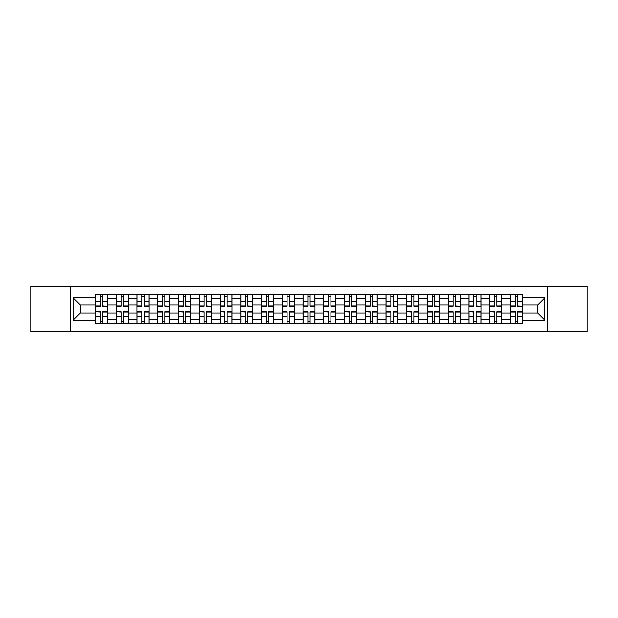 <?xml version="1.0" encoding="UTF-8"?>
<svg xmlns="http://www.w3.org/2000/svg" width="618" height="618" viewBox="0 0 618 618"><rect width="100%" height="100%" fill="white"/><g stroke="black" fill="none" stroke-linecap="round" stroke-linejoin="round"><path stroke-width="0.93" d="M547.463 331.812L587.1 331.812L587.1 286.188L30.9 286.188L30.9 331.812L547.463 331.812L547.463 286.188M116.284 323.299L116.284 298.757L107.509 298.757L107.509 323.299M107.509 298.757L107.509 294.701M116.284 298.757L116.284 294.701M128.258 294.701L128.258 323.299M137.034 323.299L137.034 294.701M149 294.701L149 323.299M157.783 323.299L157.783 294.701M169.749 294.701L169.749 323.299M178.525 323.299L178.525 294.701M190.498 294.701L190.498 323.299M199.274 323.299L199.274 294.701M211.248 294.701L211.248 323.299M220.023 323.299L220.023 294.701M231.997 294.701L231.997 323.299M240.773 323.299L240.773 294.701M252.739 294.701L252.739 323.299M261.522 323.299L261.522 294.701M273.488 294.701L273.488 323.299M282.264 323.299L282.264 294.701M294.238 294.701L294.238 323.299M303.013 323.299L303.013 294.701M314.987 294.701L314.987 323.299M323.762 323.299L323.762 294.701M335.736 294.701L335.736 323.299M344.512 323.299L344.512 294.701M356.478 294.701L356.478 323.299M365.261 323.299L365.261 294.701M377.227 294.701L377.227 323.299M386.003 323.299L386.003 294.701M397.977 294.701L397.977 323.299M406.752 323.299L406.752 294.701M418.726 294.701L418.726 323.299M427.501 323.299L427.501 294.701M439.475 294.701L439.475 323.299M448.251 323.299L448.251 294.701M460.217 294.701L460.217 323.299M469 323.299L469 294.701M480.966 294.701L480.966 323.299M489.742 323.299L489.742 294.701M501.716 294.701L501.716 323.299M510.491 323.299L510.491 294.701M510.491 313.125L501.716 313.125M489.742 313.125L480.966 313.125M469 313.125L460.217 313.125M448.251 313.125L439.475 313.125M427.501 313.125L418.726 313.125M406.752 313.125L397.977 313.125M386.003 313.125L377.227 313.125M365.261 313.125L356.478 313.125M344.512 313.125L335.736 313.125M323.762 313.125L314.987 313.125M303.013 313.125L294.238 313.125M282.264 313.125L273.488 313.125M261.522 313.125L252.739 313.125M240.773 313.125L231.997 313.125M220.023 313.125L211.248 313.125M199.274 313.125L190.498 313.125M178.525 313.125L169.749 313.125M157.783 313.125L149 313.125M137.034 313.125L128.258 313.125M116.284 313.125L107.509 313.125M510.491 304.875L501.716 304.875M489.742 304.875L480.966 304.875M469 304.875L460.217 304.875M448.251 304.875L439.475 304.875M427.501 304.875L418.726 304.875M406.752 304.875L397.977 304.875M386.003 304.875L377.227 304.875M365.261 304.875L356.478 304.875M344.512 304.875L335.736 304.875M323.762 304.875L314.987 304.875M303.013 304.875L294.238 304.875M282.264 304.875L273.488 304.875M261.522 304.875L252.739 304.875M240.773 304.875L231.997 304.875M220.023 304.875L211.248 304.875M199.274 304.875L190.498 304.875M178.525 304.875L169.749 304.875M157.783 304.875L149 304.875M137.034 304.875L128.258 304.875M116.284 304.875L107.509 304.875M80.24 313.125L95.535 313.125L95.535 304.875L80.24 304.875L80.24 313.125L73.194 320.17L73.194 297.83L95.535 297.83L95.535 304.875M522.465 304.875L522.465 313.125L537.76 313.125L537.76 304.875L522.465 304.875L522.465 294.701L95.535 294.701L95.535 297.83M522.465 297.83L544.806 297.83L544.806 320.17L522.465 320.17L522.465 313.125M95.535 313.125L95.535 323.299L522.465 323.299L522.465 320.17M95.535 320.17L73.194 320.17M70.537 331.812L70.537 286.188M102.65 321.306L100.394 321.306M100.394 296.694L102.65 296.694M123.399 321.306L121.136 321.306M121.136 296.694L123.399 296.694M144.148 321.306L141.885 321.306M141.885 296.694L144.148 296.694M164.898 321.306L162.634 321.306M162.634 296.694L164.898 296.694M185.647 321.306L183.384 321.306M183.384 296.694L185.647 296.694M206.389 321.306L204.133 321.306M204.133 296.694L206.389 296.694M227.138 321.306L224.875 321.306M224.875 296.694L227.138 296.694M247.888 321.306L245.624 321.306M245.624 296.694L247.888 296.694M268.637 321.306L266.373 321.306M266.373 296.694L268.637 296.694M289.386 321.306L287.123 321.306M287.123 296.694L289.386 296.694M310.128 321.306L307.872 321.306M307.872 296.694L310.128 296.694M330.877 321.306L328.614 321.306M328.614 296.694L330.877 296.694M351.627 321.306L349.363 321.306M349.363 296.694L351.627 296.694M372.376 321.306L370.112 321.306M370.112 296.694L372.376 296.694M393.125 321.306L390.862 321.306M390.862 296.694L393.125 296.694M413.867 321.306L411.611 321.306M411.611 296.694L413.867 296.694M434.616 321.306L432.353 321.306M432.353 296.694L434.616 296.694M455.366 321.306L453.102 321.306M453.102 296.694L455.366 296.694M476.115 321.306L473.851 321.306M473.851 296.694L476.115 296.694M496.864 321.306L494.601 321.306M494.601 296.694L496.864 296.694M517.606 321.306L515.35 321.306M515.35 296.694L517.606 296.694M73.194 297.83L80.24 304.875M537.76 313.125L544.806 320.17M537.76 304.875L544.806 297.83M102.65 305.856L107.439 306.142L102.65 306.142L102.65 294.832L107.439 294.832L104.782 294.832M107.439 305.856L107.439 294.832M100.394 296.563L102.65 296.563M100.394 294.832L95.605 294.832L95.605 306.142L100.394 306.142L100.394 294.832L102.65 294.832M100.394 312.144L95.605 311.858L100.394 311.858L100.394 323.168L95.605 323.168L98.262 323.168M95.605 312.144L95.605 323.168M102.65 321.437L100.394 321.437M102.65 323.168L107.439 323.168L107.439 311.858L102.65 311.858L102.65 323.168L100.394 323.168M123.399 306.142L123.399 294.832L128.189 294.832L128.189 306.142L123.399 306.142M121.136 296.563L123.399 296.563M121.136 294.832L116.354 294.832L116.354 306.142L121.136 306.142L121.136 294.832L123.399 294.832M144.148 306.142L144.148 294.832L148.938 294.832L148.938 306.142L144.148 306.142M141.885 296.563L144.148 296.563M141.885 294.832L137.096 294.832L137.096 306.142L141.885 306.142L141.885 294.832L144.148 294.832M121.136 312.144L116.354 311.858L121.136 311.858L121.136 323.168L116.354 323.168L119.011 323.168M116.354 312.144L116.354 323.168M123.399 321.437L121.136 321.437M123.399 323.168L128.189 323.168L128.189 311.858L123.399 311.858L123.399 323.168L121.136 323.168M141.885 311.858L141.885 323.168L137.096 323.168L137.096 311.858L141.885 311.858M144.148 321.437L141.885 321.437M144.148 323.168L148.938 323.168L148.938 311.858L144.148 311.858L144.148 323.168L141.885 323.168M164.898 305.856L169.687 306.142L164.898 306.142L164.898 294.832L169.687 294.832L167.022 294.832M169.687 305.856L169.687 294.832M162.634 296.563L164.898 296.563M162.634 294.832L157.845 294.832L157.845 306.142L162.634 306.142L162.634 294.832L164.898 294.832M185.647 305.856L190.429 306.142L185.647 306.142L185.647 294.832L190.429 294.832L187.772 294.832M190.429 305.856L190.429 294.832M183.384 296.563L185.647 296.563M183.384 294.832L178.594 294.832L178.594 306.142L183.384 306.142L183.384 294.832L185.647 294.832M206.389 305.856L211.178 306.142L206.389 306.142L206.389 294.832L211.178 294.832L208.521 294.832M211.178 305.856L211.178 294.832M204.133 296.563L206.389 296.563M204.133 294.832L199.344 294.832L199.344 306.142L204.133 306.142L204.133 294.832L206.389 294.832M162.634 311.858L162.634 323.168L157.845 323.168L157.845 311.858L162.634 311.858M164.898 321.437L162.634 321.437M164.898 323.168L169.687 323.168L169.687 311.858L164.898 311.858L164.898 323.168L162.634 323.168M183.384 312.144L178.594 311.858L183.384 311.858L183.384 323.168L178.594 323.168L181.252 323.168M178.594 312.144L178.594 323.168M185.647 321.437L183.384 321.437M185.647 323.168L190.429 323.168L190.429 311.858L185.647 311.858L185.647 323.168L183.384 323.168M204.133 312.144L199.344 311.858L204.133 311.858L204.133 323.168L199.344 323.168L202.001 323.168M199.344 312.144L199.344 323.168M206.389 321.437L204.133 321.437M206.389 323.168L211.178 323.168L211.178 311.858L206.389 311.858L206.389 323.168L204.133 323.168M227.138 306.142L227.138 294.832L231.928 294.832L231.928 306.142L227.138 306.142M224.875 296.563L227.138 296.563M224.875 294.832L220.093 294.832L220.093 306.142L224.875 306.142L224.875 294.832L227.138 294.832M224.875 312.144L220.093 311.858L224.875 311.858L224.875 323.168L220.093 323.168L222.75 323.168M220.093 312.144L220.093 323.168M227.138 321.437L224.875 321.437M227.138 323.168L231.928 323.168L231.928 311.858L227.138 311.858L227.138 323.168L224.875 323.168M247.888 305.856L252.677 306.142L247.888 306.142L247.888 294.832L252.677 294.832L250.012 294.832M252.677 305.856L252.677 294.832M245.624 296.563L247.888 296.563M245.624 294.832L240.835 294.832L240.835 306.142L245.624 306.142L245.624 294.832L247.888 294.832M245.624 312.144L240.835 311.858L245.624 311.858L245.624 323.168L240.835 323.168L243.5 323.168M240.835 312.144L240.835 323.168M247.888 321.437L245.624 321.437M247.888 323.168L252.677 323.168L252.677 311.858L247.888 311.858L247.888 323.168L245.624 323.168M268.637 306.142L268.637 294.832L273.426 294.832L273.426 306.142L268.637 306.142M266.373 296.563L268.637 296.563M266.373 294.832L261.584 294.832L261.584 306.142L266.373 306.142L266.373 294.832L268.637 294.832M266.373 311.858L266.373 323.168L261.584 323.168L261.584 311.858L266.373 311.858M268.637 321.437L266.373 321.437M268.637 323.168L273.426 323.168L273.426 311.858L268.637 311.858L268.637 323.168L266.373 323.168M289.386 306.142L289.386 294.832L294.168 294.832L294.168 306.142L289.386 306.142M287.123 296.563L289.386 296.563M287.123 294.832L282.333 294.832L282.333 306.142L287.123 306.142L287.123 294.832L289.386 294.832M287.123 311.858L287.123 323.168L282.333 323.168L282.333 311.858L287.123 311.858M289.386 321.437L287.123 321.437M289.386 323.168L294.168 323.168L294.168 311.858L289.386 311.858L289.386 323.168L287.123 323.168M310.128 306.142L310.128 294.832L314.917 294.832L314.917 306.142L310.128 306.142M307.872 296.563L310.128 296.563M307.872 294.832L303.083 294.832L303.083 306.142L307.872 306.142L307.872 294.832L310.128 294.832M307.872 311.858L307.872 323.168L303.083 323.168L303.083 311.858L307.872 311.858M310.128 321.437L307.872 321.437M310.128 323.168L314.917 323.168L314.917 311.858L310.128 311.858L310.128 323.168L307.872 323.168M330.877 306.142L330.877 294.832L335.667 294.832L335.667 306.142L330.877 306.142M328.614 296.563L330.877 296.563M328.614 294.832L323.832 294.832L323.832 306.142L328.614 306.142L328.614 294.832L330.877 294.832M328.614 312.144L323.832 311.858L328.614 311.858L328.614 323.168L323.832 323.168L326.489 323.168M323.832 312.144L323.832 323.168M330.877 321.437L328.614 321.437M330.877 323.168L335.667 323.168L335.667 311.858L330.877 311.858L330.877 323.168L328.614 323.168M351.627 306.142L351.627 294.832L356.416 294.832L356.416 306.142L351.627 306.142M349.363 296.563L351.627 296.563M349.363 294.832L344.574 294.832L344.574 306.142L349.363 306.142L349.363 294.832L351.627 294.832M349.363 312.144L344.574 311.858L349.363 311.858L349.363 323.168L344.574 323.168L347.239 323.168M344.574 312.144L344.574 323.168M351.627 321.437L349.363 321.437M351.627 323.168L356.416 323.168L356.416 311.858L351.627 311.858L351.627 323.168L349.363 323.168M372.376 305.856L377.165 306.142L372.376 306.142L372.376 294.832L377.165 294.832L374.5 294.832M377.165 305.856L377.165 294.832M370.112 296.563L372.376 296.563M370.112 294.832L365.323 294.832L365.323 306.142L370.112 306.142L370.112 294.832L372.376 294.832M370.112 312.144L365.323 311.858L370.112 311.858L370.112 323.168L365.323 323.168L367.988 323.168M365.323 312.144L365.323 323.168M372.376 321.437L370.112 321.437M372.376 323.168L377.165 323.168L377.165 311.858L372.376 311.858L372.376 323.168L370.112 323.168M393.125 305.856L397.907 306.142L393.125 306.142L393.125 294.832L397.907 294.832L395.25 294.832M397.907 305.856L397.907 294.832M390.862 296.563L393.125 296.563M390.862 294.832L386.072 294.832L386.072 306.142L390.862 306.142L390.862 294.832L393.125 294.832M390.862 311.858L390.862 323.168L386.072 323.168L386.072 311.858L390.862 311.858M393.125 321.437L390.862 321.437M393.125 323.168L397.907 323.168L397.907 311.858L393.125 311.858L393.125 323.168L390.862 323.168M413.867 306.142L413.867 294.832L418.656 294.832L418.656 306.142L413.867 306.142M411.611 296.563L413.867 296.563M411.611 294.832L406.822 294.832L406.822 306.142L411.611 306.142L411.611 294.832L413.867 294.832M411.611 312.144L406.822 311.858L411.611 311.858L411.611 323.168L406.822 323.168L409.479 323.168M406.822 312.144L406.822 323.168M413.867 321.437L411.611 321.437M413.867 323.168L418.656 323.168L418.656 311.858L413.867 311.858L413.867 323.168L411.611 323.168M434.616 305.856L439.406 306.142L434.616 306.142L434.616 294.832L439.406 294.832L436.748 294.832M439.406 305.856L439.406 294.832M432.353 296.563L434.616 296.563M432.353 294.832L427.571 294.832L427.571 306.142L432.353 306.142L432.353 294.832L434.616 294.832M432.353 311.858L432.353 323.168L427.571 323.168L427.571 311.858L432.353 311.858M434.616 321.437L432.353 321.437M434.616 323.168L439.406 323.168L439.406 311.858L434.616 311.858L434.616 323.168L432.353 323.168M455.366 305.856L460.155 306.142L455.366 306.142L455.366 294.832L460.155 294.832L457.49 294.832M460.155 305.856L460.155 294.832M453.102 296.563L455.366 296.563M453.102 294.832L448.313 294.832L448.313 306.142L453.102 306.142L453.102 294.832L455.366 294.832M453.102 311.858L453.102 323.168L448.313 323.168L448.313 311.858L453.102 311.858M455.366 321.437L453.102 321.437M455.366 323.168L460.155 323.168L460.155 311.858L455.366 311.858L455.366 323.168L453.102 323.168M476.115 305.856L480.904 306.142L476.115 306.142L476.115 294.832L480.904 294.832L478.239 294.832M480.904 305.856L480.904 294.832M473.851 296.563L476.115 296.563M473.851 294.832L469.062 294.832L469.062 306.142L473.851 306.142L473.851 294.832L476.115 294.832M473.851 312.144L469.062 311.858L473.851 311.858L473.851 323.168L469.062 323.168L471.727 323.168M469.062 312.144L469.062 323.168M476.115 321.437L473.851 321.437M476.115 323.168L480.904 323.168L480.904 311.858L476.115 311.858L476.115 323.168L473.851 323.168M496.864 306.142L496.864 294.832L501.646 294.832L501.646 306.142L496.864 306.142M494.601 296.563L496.864 296.563M494.601 294.832L489.811 294.832L489.811 306.142L494.601 306.142L494.601 294.832L496.864 294.832M494.601 312.144L489.811 311.858L494.601 311.858L494.601 323.168L489.811 323.168L492.469 323.168M489.811 312.144L489.811 323.168M496.864 321.437L494.601 321.437M496.864 323.168L501.646 323.168L501.646 311.858L496.864 311.858L496.864 323.168L494.601 323.168M517.606 305.856L522.395 306.142L517.606 306.142L517.606 294.832L522.395 294.832L519.738 294.832M522.395 305.856L522.395 294.832M515.35 296.563L517.606 296.563M515.35 294.832L510.561 294.832L510.561 306.142L515.35 306.142L515.35 294.832L517.606 294.832M515.35 311.858L515.35 323.168L510.561 323.168L510.561 311.858L515.35 311.858M517.606 321.437L515.35 321.437M517.606 323.168L522.395 323.168L522.395 311.858L517.606 311.858L517.606 323.168L515.35 323.168M489.742 298.757L480.966 298.757M469 298.757L460.217 298.757M448.251 298.757L439.475 298.757M427.501 298.757L418.726 298.757M406.752 298.757L397.977 298.757M386.003 298.757L377.227 298.757M365.261 298.757L356.478 298.757M344.512 298.757L335.736 298.757M323.762 298.757L314.987 298.757M303.013 298.757L294.238 298.757M282.264 298.757L273.488 298.757M261.522 298.757L252.739 298.757M240.773 298.757L231.997 298.757M220.023 298.757L211.248 298.757M199.274 298.757L190.498 298.757M178.525 298.757L169.749 298.757M157.783 298.757L149 298.757M137.034 298.757L128.258 298.757M510.491 298.757L501.716 298.757M489.742 319.243L480.966 319.243M469 319.243L460.217 319.243M448.251 319.243L439.475 319.243M427.501 319.243L418.726 319.243M406.752 319.243L397.977 319.243M386.003 319.243L377.227 319.243M365.261 319.243L356.478 319.243M344.512 319.243L335.736 319.243M323.762 319.243L314.987 319.243M303.013 319.243L294.238 319.243M282.264 319.243L273.488 319.243M261.522 319.243L252.739 319.243M240.773 319.243L231.997 319.243M220.023 319.243L211.248 319.243M199.274 319.243L190.498 319.243M178.525 319.243L169.749 319.243M157.783 319.243L149 319.243M137.034 319.243L128.258 319.243M116.284 319.243L107.509 319.243M510.491 319.243L501.716 319.243M102.65 301.368L107.439 301.368M95.605 305.856L100.394 305.856M95.605 301.368L100.394 301.368M100.394 316.632L95.605 316.632M107.439 312.144L102.65 312.144M107.439 316.632L102.65 316.632M123.399 305.856L128.189 305.856M123.399 301.368L128.189 301.368M116.354 305.856L121.136 305.856M116.354 301.368L121.136 301.368M144.148 305.856L148.938 305.856M144.148 301.368L148.938 301.368M137.096 305.856L141.885 305.856M137.096 301.368L141.885 301.368M121.136 316.632L116.354 316.632M128.189 312.144L123.399 312.144M128.189 316.632L123.399 316.632M141.885 312.144L137.096 312.144M141.885 316.632L137.096 316.632M148.938 312.144L144.148 312.144M148.938 316.632L144.148 316.632M164.898 301.368L169.687 301.368M157.845 305.856L162.634 305.856M157.845 301.368L162.634 301.368M185.647 301.368L190.429 301.368M178.594 305.856L183.384 305.856M178.594 301.368L183.384 301.368M206.389 301.368L211.178 301.368M199.344 305.856L204.133 305.856M199.344 301.368L204.133 301.368M162.634 312.144L157.845 312.144M162.634 316.632L157.845 316.632M169.687 312.144L164.898 312.144M169.687 316.632L164.898 316.632M183.384 316.632L178.594 316.632M190.429 312.144L185.647 312.144M190.429 316.632L185.647 316.632M204.133 316.632L199.344 316.632M211.178 312.144L206.389 312.144M211.178 316.632L206.389 316.632M227.138 305.856L231.928 305.856M227.138 301.368L231.928 301.368M220.093 305.856L224.875 305.856M220.093 301.368L224.875 301.368M224.875 316.632L220.093 316.632M231.928 312.144L227.138 312.144M231.928 316.632L227.138 316.632M247.888 301.368L252.677 301.368M240.835 305.856L245.624 305.856M240.835 301.368L245.624 301.368M245.624 316.632L240.835 316.632M252.677 312.144L247.888 312.144M252.677 316.632L247.888 316.632M268.637 305.856L273.426 305.856M268.637 301.368L273.426 301.368M261.584 305.856L266.373 305.856M261.584 301.368L266.373 301.368M266.373 312.144L261.584 312.144M266.373 316.632L261.584 316.632M273.426 312.144L268.637 312.144M273.426 316.632L268.637 316.632M289.386 305.856L294.168 305.856M289.386 301.368L294.168 301.368M282.333 305.856L287.123 305.856M282.333 301.368L287.123 301.368M287.123 312.144L282.333 312.144M287.123 316.632L282.333 316.632M294.168 312.144L289.386 312.144M294.168 316.632L289.386 316.632M310.128 305.856L314.917 305.856M310.128 301.368L314.917 301.368M303.083 305.856L307.872 305.856M303.083 301.368L307.872 301.368M307.872 312.144L303.083 312.144M307.872 316.632L303.083 316.632M314.917 312.144L310.128 312.144M314.917 316.632L310.128 316.632M330.877 305.856L335.667 305.856M330.877 301.368L335.667 301.368M323.832 305.856L328.614 305.856M323.832 301.368L328.614 301.368M328.614 316.632L323.832 316.632M335.667 312.144L330.877 312.144M335.667 316.632L330.877 316.632M351.627 305.856L356.416 305.856M351.627 301.368L356.416 301.368M344.574 305.856L349.363 305.856M344.574 301.368L349.363 301.368M349.363 316.632L344.574 316.632M356.416 312.144L351.627 312.144M356.416 316.632L351.627 316.632M372.376 301.368L377.165 301.368M365.323 305.856L370.112 305.856M365.323 301.368L370.112 301.368M370.112 316.632L365.323 316.632M377.165 312.144L372.376 312.144M377.165 316.632L372.376 316.632M393.125 301.368L397.907 301.368M386.072 305.856L390.862 305.856M386.072 301.368L390.862 301.368M390.862 312.144L386.072 312.144M390.862 316.632L386.072 316.632M397.907 312.144L393.125 312.144M397.907 316.632L393.125 316.632M413.867 305.856L418.656 305.856M413.867 301.368L418.656 301.368M406.822 305.856L411.611 305.856M406.822 301.368L411.611 301.368M411.611 316.632L406.822 316.632M418.656 312.144L413.867 312.144M418.656 316.632L413.867 316.632M434.616 301.368L439.406 301.368M427.571 305.856L432.353 305.856M427.571 301.368L432.353 301.368M432.353 312.144L427.571 312.144M432.353 316.632L427.571 316.632M439.406 312.144L434.616 312.144M439.406 316.632L434.616 316.632M455.366 301.368L460.155 301.368M448.313 305.856L453.102 305.856M448.313 301.368L453.102 301.368M453.102 312.144L448.313 312.144M453.102 316.632L448.313 316.632M460.155 312.144L455.366 312.144M460.155 316.632L455.366 316.632M476.115 301.368L480.904 301.368M469.062 305.856L473.851 305.856M469.062 301.368L473.851 301.368M473.851 316.632L469.062 316.632M480.904 312.144L476.115 312.144M480.904 316.632L476.115 316.632M496.864 305.856L501.646 305.856M496.864 301.368L501.646 301.368M489.811 305.856L494.601 305.856M489.811 301.368L494.601 301.368M494.601 316.632L489.811 316.632M501.646 312.144L496.864 312.144M501.646 316.632L496.864 316.632M517.606 301.368L522.395 301.368M510.561 305.856L515.35 305.856M510.561 301.368L515.35 301.368M515.35 312.144L510.561 312.144M515.35 316.632L510.561 316.632M522.395 312.144L517.606 312.144M522.395 316.632L517.606 316.632"/></g></svg>
